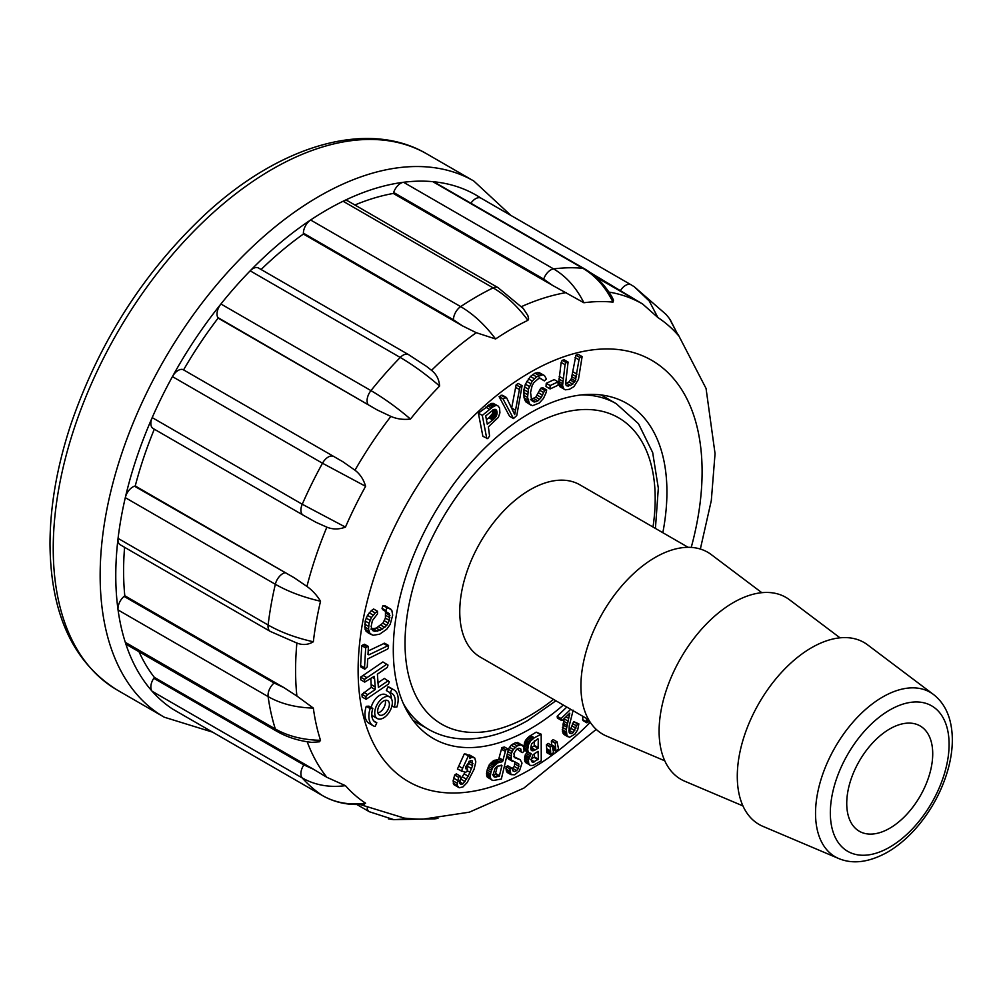 <?xml version="1.0" encoding="UTF-8"?>
<svg xmlns="http://www.w3.org/2000/svg" width="1000" height="1000" viewBox="0 0 1000 1000"><rect width="100%" height="100%" fill="white"/><g stroke="black" fill="none" stroke-linecap="round" stroke-linejoin="round"><path stroke-width="1.5" d="M588.625 719.663L480.363 657.15A99.5 57.45 -60 0 1 480.363 542.263A99.5 57.45 -60 0 1 579.862 484.812L688.138 547.312M664.775 760.8L606.525 736.075A105.025 60.637 -60 0 1 602.675 612.875A105.025 60.637 -60 0 1 711.287 554.612L761.825 592.688M742.95 805.925L684.7 781.2A105.025 60.637 -60 0 1 680.85 658.012A105.025 60.637 -60 0 1 789.463 599.738L840 637.825M762.875 826.338A105.025 60.637 -60 0 1 759.038 703.15A105.025 60.637 -60 0 1 867.638 644.875L933.413 694.438A94.975 54.825 -60 0 0 835.2 747.125A94.975 54.825 -60 0 0 838.675 858.512L762.875 826.338M889.725 828.25A60.812 35.112 -60 0 1 859.325 831.263A60.812 35.112 -60 0 1 859.325 761.05A60.812 35.112 -60 0 1 920.125 725.938A60.812 35.112 -60 0 1 929.45 774.663A60.812 35.112 -60 0 1 889.725 828.25M522.888 745.45L521.425 744.75L517.163 745.888L513.312 749.488L511.312 753.6L511.25 760L518.875 764.1L518.188 768.688L516.613 770.6L514.538 771.575L513.062 770.987L511.8 768.112L509.862 768.9L511 774.65L514.788 774.775L519.5 770.75L522.025 763.075L520.125 759.663L514.412 757.575L513.95 753.425L516.663 749.237L518.975 748.213L520.8 749.025L521.225 752.038L522.6 752.588L524.062 751.125L523.787 746.85L518.975 743.2L515.562 742.663L511.175 745.163L508.25 749.2M517.212 749L521.225 752.038M520.125 759.663L513.812 756.663M511.8 768.112L507.887 765.863L505.95 766.637L507.088 772.4L511 774.65M514.963 761.838L514.275 766.438L512.15 768.6M506.788 755.938L508.512 759.062L512.413 761.312M522.087 385.7L520.05 387.1L519.412 389.575L514.7 414.6L506.488 397.537L502.575 395.288L499.075 396.587L509.588 416.3L513.5 418.55L516.763 415.55L522.087 385.7L518.188 383.438L516.138 384.85L511.637 408.062M489.237 764.825L486.675 771.825L487.325 777.188L492.962 780.537L501.337 779.05L508.425 749.262L504.513 747.013L501.9 747.55L498.675 759.362L493.512 760.7L489.237 764.825L493.137 767.087L492.287 768.637L488.375 766.375M467.587 769.2L465.662 768.713L465.637 766.75L470.288 760.625L472.275 760.8L472.587 765.7L468.2 776.213L463.05 783.8L460.95 784.5L459.7 783.263L460.825 777.812L460.262 776.125L458.562 777.275L457.113 785.375L459.212 787.763L462.925 786.938L467.212 782.513L474.062 769.3L475.825 761.888L474.738 757.962L471.812 757.3L469.6 758.55L470.075 756.363L466.163 754.1L464.288 753.95L457.4 769.05L465.163 772.288L466.925 771.675L467.587 769.2L465.65 768.088M471.812 757.3L467.85 755.075L469.525 754.963L474.738 757.962M460.262 776.125L456.35 773.863L454.65 775.025L453.1 780.863L453.938 784.675L459.212 787.763M465.1 772.275L459.137 781.538M469.038 761.287L466.725 768.7M389.387 613.713L389.325 620.388L386.75 625.438L380.087 630.35L374.837 631.337L372.725 630.612L371.125 626.55L372.388 620.625L377.512 613.85L377.5 611.25L375.188 612.95L371.4 617.587L369.1 623.288L368.525 629.175L369.925 633.4L373.05 635.288L379.65 634.188L386.725 629.25L390.213 624.312L392.688 615.2L391.825 610.35L386.75 606.688L383.013 605.525L382.025 608.3L382.675 609.65L389.387 613.713L385.475 611.45L385.412 618.125L382.837 623.175L376.175 628.088L370.925 629.087M377.5 611.25L373.587 608.987L371.275 610.688L367.488 615.337L365.188 621.025L365.087 629.325L367.413 632.4L371.325 634.65M384.363 610.225L385.475 611.45M370.838 678.6L371.275 687.325L361.975 694.3L362.188 697.038L366.1 699.3L388.425 684.137L389.338 681.838L384.4 678.413L377.812 682.887M388.312 680.675L378.387 687.4L377.375 674.163L387.3 667.425L388 665.05L382.9 661.95L360.613 677.125L360.825 679.862L364.738 682.113L374.175 676.338L374.575 678.713L372.463 677.5M388.537 645.45L368.9 654.812L367.975 654.475L368.438 646.5L364.525 644.25L361.763 645.662L360.613 665.575L360.875 666.963L364.787 669.212L367.25 666.912L367.713 658.938L387.725 648.988L388.425 647.438L388.537 645.45L384.637 643.188L368.175 650.975M563.325 705.05A193.475 111.7 -60 0 1 433.375 738.538A193.475 111.7 -60 0 1 433.375 515.125A193.475 111.7 -60 0 1 626.85 403.425A193.475 111.7 -60 0 1 666.925 492A193.475 111.7 -60 0 1 662.825 532.712M376.812 722.75L375.138 726.5A20.725 11.963 -60 0 1 373.162 725.725L369.25 723.475A20.725 11.963 -60 0 1 366.25 706.312L368.925 706.15L372.825 708.4A16.587 9.575 120 0 0 375.238 722.138A16.587 9.575 120 0 0 376.812 722.75L373.913 721.075M389.75 697A12.438 7.175 120 0 0 377.312 704.188A12.438 7.175 120 0 0 377.312 718.55A12.438 7.175 120 0 0 386.887 715.212A12.438 7.175 120 0 0 392.325 702.7A12.438 7.175 120 0 0 389.75 697L385.838 694.75A12.438 7.175 120 0 0 371.2 707.463M371.8 714.688A12.438 7.175 120 0 0 373.4 716.287L377.312 718.55M389.237 692.225A16.587 9.575 -60 0 1 391.35 698.612M394.225 707.15L396.9 706.988A20.725 11.963 120 0 0 393.888 689.825L389.988 687.562A20.725 11.963 120 0 0 388 686.8L386.325 690.537L390.238 692.8A16.587 9.575 -60 0 1 391.825 693.413A16.587 9.575 -60 0 1 394.225 707.15L391.95 705.837M478.375 413.162L482.887 436.312L487.725 438.638L489.562 436.012L488.387 426.863L498.387 417.325L499.925 412.8L499.538 407.938L498 405.925L491.737 403.35L478.375 413.162L482.287 415.412L486.788 438.562M541.188 734.212L534.35 737.775L530.688 740.925L528.413 744.837L527.725 749.812L528.413 752.537L531.213 753.525L528.438 760.188L528.7 763.512L530.275 765.5L533.175 765.387L541.25 760.825L541.188 734.212L536.213 732.15L529.1 736.462L525.075 741.2L523.812 747.55M527.125 751.862L524.788 756.3L524.8 761.263L530.275 765.5M524 749.15L529.237 753.213M546.688 389.975L544.663 390.475L541.263 397.5L537.9 400.887L534.175 402.05L531.575 400.275L530.562 392.438L532.137 385.625L533.862 382.625L538.075 378.938L540.25 378.225L544.3 380.875L546.425 379.05L544.487 375.562L542.962 374.8L536.55 376.825L532.25 381.062L528.387 389.2L527.587 397.475L529.575 404L532.55 405.675L539.275 403.05L543.438 398.45L545.913 393.075L546.688 389.975L542.775 387.713L540.75 388.212L535.8 397.163L530.275 399.787M544.487 375.562L539.05 372.55L535.025 373.175L530.4 376.463L525.375 384.175L523.925 389.65L524.012 397.713L525.662 401.737L530.925 405.175M539.125 377.738L544.3 380.875M546.712 749.087L546.775 752.613L550.675 754.862L553.587 752.463L552.062 745.625L548.15 743.363L546.375 744.862L546.712 749.087L550.65 751.762L546.75 749.513M546 386.512L550.1 388.95L558.05 385.238L558.112 381.838L554.2 379.588L546.25 383.312L546 386.512L550.1 388.95M557.05 741.812L555.262 743.3L555.887 751.038L558.55 749L557.05 741.812L553.138 739.55L551.35 741.05L551.725 745.688M570.712 709.312L561.087 718.55L561.287 720.288L562.537 720.15L569.788 713.188L566.312 729.613L566.938 735.562L569.438 737.312L574.85 734.188L577.725 729.762L578.862 723.888L573.638 721.575L570.887 728.363L568.85 730.625M564.2 718.562L562.425 731.488L564.012 734.475L567.913 736.737M566.8 707.05L557.175 716.287L557.375 718.037L561.287 720.288M582.125 356.6L579.85 357.45L578.987 359.812L575.275 380.95L570.6 385.55L566.438 385.775L565.538 384.15L568.1 362.062L566.087 362.562L565.05 364.65L562.587 385.5L563.825 388.975L565.337 389.812L569.462 389.288L573.938 386.637L578.462 379.363L582.125 356.6L578.225 354.35L575.95 355.2L571.362 378.688L568.888 381.962L565.5 383.638M568.1 362.062L564.2 359.8L562.188 360.312L561.15 362.4L558.675 383.237L559.913 386.712L563.825 388.975M582.612 716.188L582.9 720.537L586.812 722.788L588.025 722.225L588.025 719.312M612.163 297.25L613.513 300.238L613 302.125A283.512 163.688 120 0 0 583.888 302.75L552.425 285.312L543.7 279.113L393.65 192.475A11.05 6.388 -60 0 1 403.537 182.275A298.5 172.338 -60 0 1 432.8 181.663A11.05 6.388 -60 0 1 434.4 182.162L584.45 268.788A11.05 6.388 120 0 0 582.837 268.288L432.8 181.663A298.5 172.338 120 0 1 481.175 198.25M354.888 204.988A287.45 165.963 120 0 1 393.325 193.45L552.425 285.312M670.175 319.613L678.05 335.087A283.512 163.688 120 0 0 657.9 317.55L642.712 304.075L590.25 272.562M522.962 308.113L527.825 315.45L528.638 318.938L527.9 320.312A283.512 163.688 120 0 0 495.588 338.975L476.287 332.7L462.5 325.887L453.45 319.788L303.4 233.162A11.05 6.388 -60 0 1 310.613 220A298.5 172.338 120 0 0 250.175 270.825A11.05 6.388 -60 0 1 258.538 268.025L408.587 354.65A11.05 6.388 120 0 0 400.225 357.45L250.175 270.825A298.5 172.338 -60 0 0 220.912 303.988A298.5 172.338 120 0 0 172.438 376.613A11.05 6.388 -60 0 1 183.038 369.588L342.725 461.65L354.975 470.2C360.112 474.137 363.663 479.5 365.6 486.312A283.512 163.688 120 0 0 345.45 527.112C338.95 529.538 332.75 529.55 326.85 527.163L315.85 522.238M426.525 366.362L431.512 370.337C436.438 374.212 439.137 379.45 439.6 386.05A283.512 163.688 120 0 0 410.487 419.05C403.425 419.913 396.887 419.025 390.875 416.4L377.225 409.963L217.8 317.512A11.05 6.388 -60 0 1 220.912 303.988L370.962 390.613C383.625 397.975 396.8 407.45 410.487 419.05M172.825 709.175A11.05 6.388 -60 0 1 172.638 709.075A11.05 6.388 -60 0 1 172.438 708.95A298.5 172.338 -60 0 1 152.2 691.325A298.5 172.338 120 0 1 125.3 642.35L275.338 728.988A11.05 6.388 120 0 0 277.275 731.562L127.225 644.938A11.05 6.388 -60 0 1 125.3 642.35A298.5 172.338 -60 0 1 118.062 609.963A298.5 172.338 120 0 1 115.775 575.487A298.5 172.338 120 0 1 118.062 538.375L268.113 625.013A11.05 6.388 120 0 0 270.325 631.438L120.275 544.812A11.05 6.388 -60 0 1 118.062 538.375A298.5 172.338 -60 0 1 125.3 497.65A11.05 6.388 -60 0 1 134.5 486.213L294.337 577.837L306.925 586.438C312.337 590.275 316.875 595.212 320.525 601.237A283.512 163.688 120 0 0 313.337 641.775C308.062 644.912 302.575 645.325 296.887 643.012A287.45 165.963 -60 0 0 296.887 696.038L313.337 708.075A283.512 163.688 120 0 0 320.525 740.3L319.4 741.8L311.85 742.362M345.45 785.662C329.338 787.725 314.938 785.163 302.25 777.95L152.2 691.325A11.05 6.388 -60 0 1 153.787 678.275L303.837 764.912L313.475 769.25L326.85 777.3L345.45 785.662A283.512 163.688 120 0 0 365.6 803.2L363.812 804.2M359.825 804.45L404.538 818.15L410.487 818.625A283.512 163.688 120 0 0 422.863 819.188L469.35 812.175L523.862 788.112L596.237 729.375M393.325 193.45L393.65 192.475M583.888 302.75C576.287 287.587 566.188 276.3 553.587 268.913L403.537 182.275A298.5 172.338 120 0 0 343.088 201.25A11.05 6.388 -60 0 1 348.013 201.025L498.062 287.65A11.05 6.388 120 0 0 493.137 287.875L343.088 201.25A298.5 172.338 120 0 0 310.613 220L460.662 306.625C473.3 314.012 484.938 324.787 495.588 338.975M595.662 276.913L629.175 296.262M470.875 203.225A11.05 6.388 -60 0 1 481.075 198.188A11.05 6.388 -60 0 1 481.262 198.312L630.925 284.713M313.475 769.25L154.375 677.387A287.45 165.963 120 0 1 139.012 651.737M153.787 678.275L154.375 677.387M313.337 708.075C295.9 707.65 280.825 703.825 268.113 696.6L118.062 609.963A11.05 6.388 -60 0 1 124.062 596.388L274.113 683.012L283.9 687.613L124.8 595.763A287.45 165.963 120 0 1 124.588 547.3M283.9 687.613L296.887 696.038M296.475 642.875L295.75 642.625M124.062 596.388L124.8 595.763M294.337 577.837L135.238 485.975A287.45 165.963 120 0 1 154.312 429.2M134.5 486.213L135.238 485.975M320.525 601.237C303.113 597.2 288.05 591.55 275.338 584.275L125.3 497.65A298.5 172.338 120 0 1 152.2 417.612L302.25 504.25A11.05 6.388 120 0 0 303.188 515.15L153.138 428.525A11.05 6.388 -60 0 1 152.2 417.612A298.5 172.338 -60 0 1 172.438 376.613L322.488 463.237L365.6 486.312M183.625 369.787A287.45 165.963 120 0 1 218.125 318.113L377.225 409.963M261.112 269.5A287.45 165.963 120 0 1 303.4 234.037L462.5 325.887M303.4 234.037L303.4 233.162M527.9 320.312C517.362 306.075 505.775 295.262 493.137 287.875A298.5 172.338 -60 0 0 460.662 306.625A11.05 6.388 120 0 0 453.45 319.788M439.6 386.05C426.012 374.338 412.887 364.812 400.225 357.45A298.5 172.338 -60 0 0 370.962 390.613A11.05 6.388 120 0 0 367.85 404.137M183.038 369.588L342.725 461.65M333.088 456.225A11.05 6.388 120 0 0 322.488 463.237A298.5 172.338 -60 0 0 302.25 504.25L345.45 527.112M284.55 572.837A11.05 6.388 120 0 0 275.338 584.275A298.5 172.338 -60 0 0 268.113 625.013C280.825 632.275 295.9 637.863 313.337 641.775M274.113 683.012A11.05 6.388 120 0 0 268.113 696.6A298.5 172.338 -60 0 0 275.338 728.988C288.05 736.213 303.113 739.987 320.525 740.3M172.438 708.95L322.488 795.588C335.188 802.788 349.55 805.325 365.6 803.2M434.888 818.85L437.912 818.363M410.487 818.625L393.812 819.688M393.75 819.675L388.4 818.875M481.075 198.188L631.125 284.825A11.05 6.388 120 0 1 631.312 284.938L634.288 286.775M666.188 314.538L634.3 286.788L649.237 301L657.9 317.55M678.05 335.087L669.45 318.6L666.075 314.413M613 302.125C605.5 286.962 595.438 275.688 582.837 268.288A298.5 172.338 -60 0 0 553.587 268.913A11.05 6.388 120 0 0 543.7 279.113M373.162 725.725A20.725 11.963 -60 0 1 370.15 708.562L366.25 706.312M370.15 708.562L372.825 708.4M387.25 645.688L383.338 643.438M368.9 654.812L367.987 654.275M368.438 646.5L367.062 646.875L363.15 644.613M367.062 646.875L365.675 647.913L361.763 645.662M365.675 647.913L364.525 667.837L360.613 665.575M364.525 667.837L364.787 669.212M386.812 664.212L366.962 677.675L363.05 675.425M366.962 677.675L364.513 679.375L360.613 677.125M364.513 679.375L364.738 682.113M374.575 678.713L375.225 686.938L371.312 684.675M375.225 686.938L375.188 689.575L371.275 687.325M375.188 689.575L367.738 694.625L363.825 692.375M367.738 694.625L365.875 696.55L361.975 694.3M365.875 696.55L366.1 699.3M390.662 608.95L386.925 607.788L385.938 610.55L382.025 608.3M386.925 607.788L383.013 605.525M385.938 610.55L386.587 611.912M389.925 615.487L386.012 613.225M389.9 617.762L385.988 615.5M389.325 620.388L385.412 618.125M388.25 623.013L384.338 620.75M386.75 625.438L382.837 623.175M384.862 627.45L380.95 625.2M382.6 629.087L378.688 626.838M380.087 630.35L376.175 628.088M377.375 631.175L373.475 628.925M374.837 631.337L372.15 629.788M375.188 612.95L371.275 610.688M373.137 615.087L369.225 612.837M371.4 617.587L367.488 615.337M370.05 620.325L366.138 618.075M369.1 623.288L365.188 621.025M368.562 626.388L364.65 624.125M368.525 629.175L364.613 626.912M368.988 631.587L365.087 629.325M369.925 633.4L366.012 631.15M389.025 608.088L385.112 605.837M389.387 704.388A8.287 4.787 120 0 0 387.675 700.6A8.287 4.787 120 0 0 379.387 705.387A8.287 4.787 120 0 0 379.387 714.963A8.287 4.787 120 0 0 385.775 712.738A8.287 4.787 120 0 0 389.387 704.388M377.912 712.975A8.287 4.787 120 0 0 385.487 702.138A8.287 4.787 120 0 0 385.225 700.312M393.888 689.825A20.725 11.963 120 0 0 391.912 689.05L390.238 692.8M391.912 689.05L388 686.8M470.075 756.363L464.288 753.95M468.2 756.213L462.625 768.325L458.725 766.075M462.625 768.325L461.312 771.3M472.95 763.55L469.275 761.425M472.587 765.7L468.675 763.438M471.613 768.637L467.7 766.375M470.05 772.35L467.188 770.7M468.2 776.213L464.288 773.95M466.538 779.3L462.638 777.038M465.062 781.6L461.163 779.35M463.05 783.8L459.762 781.9M458.562 777.275L454.65 775.025M457.5 780.387L453.587 778.125M457.013 783.112L453.1 780.863M457.113 785.375L453.2 783.112M457.85 786.925L453.938 784.675M473.438 757.225L469.525 754.963M492.812 420.025L487.25 424.162L485.712 415.9L493.162 409.975L495.25 409.363L496.587 410.4L497.1 413.363L495.087 417.85L492.812 420.025L488.913 417.762L486.4 419.8M496.238 409.925L495.337 409.4M496.587 410.4L494.775 409.35M496.85 411.012L494.175 409.475M497.025 411.763L493.525 409.75M493.113 409.513L492.55 413.5L488.913 417.762M497.113 412.562L493.2 410.312M497.1 413.363L493.188 411.1M496.987 414.162L493.075 411.9M496.775 414.963L492.863 412.7M496.463 415.763L492.55 413.5M496.1 416.45L492.2 414.188M495.65 417.15L491.737 414.888M495.087 417.85L491.175 415.6M494.425 418.562L490.525 416.312M493.675 419.288L489.762 417.038M498 405.925L492.987 403.263M496.9 405.513L491.737 403.35M495.65 405.613L494.2 406.175L490.288 403.913M494.2 406.175L492.887 406.962L488.975 404.7M492.887 406.962L491.463 408L487.55 405.75M491.463 408L489.688 409.425L485.775 407.163M489.688 409.425L482.287 415.412M501.938 765.537L499.263 776.438L494.15 776.888L493.25 774.362L494.975 768.475L497.275 766.2L501.938 765.537L501.138 765.075M497.337 766.162L495.363 774.188L492.438 774.788M499.5 775.738L495.588 773.475M499.263 776.438L495.363 774.188M496.35 777.05L493.25 775.263M495.8 777.125L493.3 775.675M495.312 777.138L493.4 776.038M494.875 777.113L493.562 776.35M494.487 777.025L493.775 776.612M508.425 749.262L505.8 749.812L502.575 761.625L497.425 762.962L493.137 767.087M494.137 765.688L490.225 763.438M492.287 768.637L491.575 770.337L487.663 768.075M491.575 770.337L490.988 772.188L487.088 769.925M490.988 772.188L490.575 774.087L486.675 771.825M490.575 774.087L490.387 775.775L486.488 773.512M490.387 775.775L490.438 777.225L486.525 774.975M490.438 777.225L490.712 778.45L486.8 776.2M490.712 778.45L491.238 779.45L487.325 777.188M491.238 779.45L491.987 780.15M505.8 749.812L501.9 747.55M505.312 751.438L501.4 749.188M503.212 760.225L499.3 757.962M502.575 761.625L498.675 759.362M499.963 762.163L496.05 759.9M498.663 762.463L494.75 760.212M497.425 762.962L493.512 760.7M496.262 763.662L492.35 761.413M495.163 764.575L491.25 762.312M506.488 397.537L502.987 398.85L513.5 418.55M502.987 398.85L499.075 396.587M520.05 387.1L516.138 384.85M519.412 389.575L515.5 387.312M515.562 410.275L511.65 408.013M515.125 412.85L513.525 411.938M505.025 397.438L501.125 395.175M512.15 751.45L508.425 749.3M513.312 749.488L509.4 747.225M511.312 753.6L507.9 751.625M510.788 755.913L507.35 753.925M510.7 758.2L506.863 755.975M511.25 760L507.337 757.738M518.875 764.1L516.375 762.663M518.975 766.312L515.075 764.05M518.188 768.688L514.275 766.438M516.613 770.6L512.7 768.337M514.538 771.575L512.975 770.675M509.862 768.9L505.95 766.637M509.7 771.112L505.788 768.863M510.1 773.088L506.188 770.825M517.712 758.925L514.075 756.812M521.425 744.75L517.525 742.487M519.475 744.912L515.562 742.663M517.163 745.888L513.25 743.637M515.075 747.425L511.175 745.163M538.387 759.212L533.038 762.237L531.688 761.6L531.312 760L532.8 754.95L538.038 751.3L538.387 759.212L534.475 756.95L530.525 759.525M534.462 753.4L534.475 756.95M538.1 759.65L534.188 757.4M534.438 761.787L531.312 759.987M533.938 762.025L531.362 760.537M533.475 762.175L531.462 761.012M533.038 762.237L531.6 761.413M532.625 762.212L531.8 761.737M538.3 739.1L538.1 748.25L534.1 750.487L531.688 750.575L530.75 748.088L531.562 743.913L537.75 738.787M532.087 750.725L531.337 750.288M534.412 740.8L534.188 745.987L530.75 747.987L534.65 750.238M538.337 747.725L534.425 745.462M538.1 748.25L534.188 745.987M535.225 749.925L531.312 747.663M534.1 750.487L530.788 748.575M533.562 750.662L530.85 749.087M533.05 750.75L530.95 749.538M532.562 750.775L531.1 749.938M528.987 743.45L525.075 741.2M529.712 742.2L525.8 739.95M528.413 744.837L524.513 742.588M528.025 746.363L524.113 744.1M527.788 748.012L523.875 745.763M527.725 749.812L523.962 747.638M527.913 751.413L524.163 749.25M528.413 752.537L524.513 750.288M531.025 754.125L529.75 753.388M530.013 755.562L526.112 753.3M529.175 757.1L525.262 754.837M528.688 758.55L524.788 756.3M528.438 760.188L524.525 757.925M528.413 761.975L524.513 759.712M528.7 763.512L524.8 761.263M529.325 764.688L525.413 762.438M540.112 734.4L536.213 732.15M534.35 737.775L530.438 735.525M533.013 738.713L529.1 736.462M531.788 739.762L527.888 737.513M530.688 740.925L526.788 738.675M544.663 390.475L540.75 388.212M543.45 392.438L539.538 390.188M542.537 395.163L538.625 392.9M541.263 397.5L537.35 395.25M539.7 399.425L535.8 397.163M537.9 400.887L534 398.625M535.975 401.825L532.062 399.562M534.175 402.05L532.038 400.812M543.025 380L540.062 378.288M542.962 374.8L539.05 372.55M541.087 374.75L537.188 372.488M538.938 375.438L535.025 373.175M536.55 376.825L532.65 374.562M534.3 378.725L530.4 376.463M532.25 381.062L528.35 378.812M530.6 383.612L526.7 381.35M529.288 386.425L525.375 384.175M528.387 389.2L524.475 386.938M527.837 391.9L523.925 389.65M527.562 394.7L523.65 392.438M527.587 397.475L523.688 395.225M527.925 399.963L524.012 397.713M528.562 402.15L524.663 399.888M529.575 404L525.662 401.737M552.062 745.625L550.275 747.113L550.625 751.338M550.65 751.762L546.763 749.938M550.675 752.2L546.788 750.375M550.688 752.625L546.788 750.812M550.7 753.062L546.8 751.25M550.7 753.512L546.788 751.7M550.7 753.95L546.788 752.15M550.55 746.787L546.638 744.538M550.275 747.113L546.375 744.862M558.112 381.838L550.163 385.562L549.913 388.775M550.163 385.562L546.25 383.312M555.612 747.525L551.7 745.263M555.575 747.1L551.675 744.837M555.638 747.95L552.212 745.975M555.662 748.375L552.3 746.438M555.675 748.812L552.388 746.912M555.675 749.25L552.475 747.4M555.688 749.688L552.562 747.9M555.688 750.138L552.663 748.4M555.675 750.588L552.75 748.913M555.662 751.05L552.85 749.425M555.525 742.975L551.613 740.713M555.262 743.3L551.35 741.05M578.862 723.888L577.55 723.825L573.212 732.625L571.5 733.612L569.913 733.388L569.025 732.062L569.237 725.812L573.162 710.2M561.087 718.55L557.175 716.287M569.5 715.4L568.237 714.675M568.713 718.413L565.988 716.838M568.038 721.087L564.125 718.838M567.475 723.438L563.562 721.188M567.025 725.45L563.112 723.2M566.688 727.138L562.788 724.875M566.312 729.613L562.413 727.35M566.175 731.938L562.263 729.688M566.325 733.737L562.425 731.488M566.938 735.562L563.038 733.3M577.55 723.825L573.638 721.575M576.425 725.775L572.513 723.512M575.938 728.175L572.025 725.913M574.788 730.612L570.887 728.363M573.212 732.625L569.3 730.362M571.5 733.612L569.163 732.275M579.85 357.45L575.95 355.2M578.987 359.812L575.075 357.562M576.962 374.125L573.05 371.863M576.512 376.812L572.6 374.562M575.95 379.087L572.038 376.838M575.275 380.95L571.362 378.688M574.45 382.438L570.538 380.188M572.788 384.225L568.888 381.962M570.6 385.55L566.688 383.3M568.175 386.25L566 385M566.087 362.562L562.188 360.312M565.05 364.65L561.15 362.4M563.088 378.562L559.175 376.312M562.725 381.262L558.825 379.012M562.55 383.587L558.65 381.337M562.587 385.5L558.675 383.237M562.875 387.262L558.975 385.012M586.525 718.45L586.525 721.825L582.612 719.575M586.525 721.825L586.812 722.788M413.175 720.487L428.325 729.237A187.95 108.513 -60 0 1 403.363 703.625M581.613 394.9A187.95 108.513 -60 0 1 616.263 403.7L601.125 394.963M553.488 699.375A176.887 102.125 -60 0 1 530.112 715.413A176.887 102.125 -60 0 1 405.275 634.012A176.887 102.125 -60 0 1 545.75 418.65A176.887 102.125 -60 0 1 652.987 527.025M889.725 847.163A83.963 48.475 -60 0 1 838.3 774A83.963 48.475 -60 0 1 941.137 714.638A83.963 48.475 -60 0 1 889.725 847.163M691.237 547.4A243.225 140.425 120 0 0 702.1 471.688A243.225 140.425 120 0 0 509.675 385.588A243.225 140.425 120 0 0 362.975 714.325A243.225 140.425 120 0 0 590.262 722.312M521.538 306.588A287.45 165.963 -60 0 1 566.163 292.6M608.888 292.062A287.45 165.963 -60 0 1 642.712 304.075M431.512 370.337A287.45 165.963 -60 0 1 476.287 332.7M354.975 470.2A287.45 165.963 -60 0 1 390.875 416.4M306.925 586.438A287.45 165.963 -60 0 1 326.85 527.163M326.85 777.3A287.45 165.963 -60 0 1 307.188 741.737M117.35 690.125C73 662.425 50.55 613.688 50 543.9C50.1 505.95 57.1 466.012 70.975 424.075C99.388 341.6 144.125 271.688 205.212 214.35C280.062 144.863 367.95 119.075 426.912 153.95A309.562 178.725 120 0 0 188.363 236.887A309.562 178.725 120 0 0 53.238 548.413A309.562 178.725 120 0 0 117.35 690.125L164.262 717.2A309.562 178.725 -60 0 1 100.15 575.487A309.562 178.725 -60 0 1 235.275 263.962A309.562 178.725 -60 0 1 473.812 181.025L510.925 215.425M172.638 709.075L322.688 795.7A11.05 6.388 120 0 1 322.488 795.588A298.5 172.338 -60 0 1 302.25 777.95A11.05 6.388 120 0 1 303.837 764.912M364.212 804.163C349.012 805.55 335.175 802.725 322.688 795.7A11.05 6.388 120 0 0 322.912 795.825M367.163 807.975A11.05 6.388 120 0 0 369.363 811.737L393.875 819.663M634.3 286.788L631.125 284.825A11.05 6.388 120 0 0 620.725 290.15M550.6 750.925L546.688 748.662M428.325 729.237C439.812 735.8 452.612 739.062 466.725 739C486.475 738.763 506.838 732.588 527.825 720.475L555.925 700.775M655.425 528.438L658.325 488.212L652.688 452.612L638.488 423.725L616.263 403.7M838.675 858.512C852.85 864.463 869.1 862.362 887.438 852.225C898.863 845.562 909.438 836.325 919.163 824.538C932.962 807.55 942.675 788.838 948.325 768.375C953.025 750.763 953.587 734.837 950 720.612C947.05 709.425 941.525 700.7 933.413 694.438M700.35 549.038L711.312 500.525L715.05 453.625L706.05 388.438L678.088 334.425M639.625 302.288L642.562 303.988M426.912 153.95L473.812 181.025M212.6 732.15L164.262 717.2M498.062 287.65L523.513 308.725M408.587 354.65L426.763 366.538M303.188 515.15L315.988 522.312M270.325 631.438L296.413 642.85M312.613 742.45C299.413 741.075 287.625 737.438 277.275 731.562M434.913 818.85L393.625 819.663M356.85 804.513L369.363 811.737M437.987 818.35L436.25 818.65M584.45 268.788C595.825 275.5 605.138 285.113 612.375 297.625"/></g></svg>
